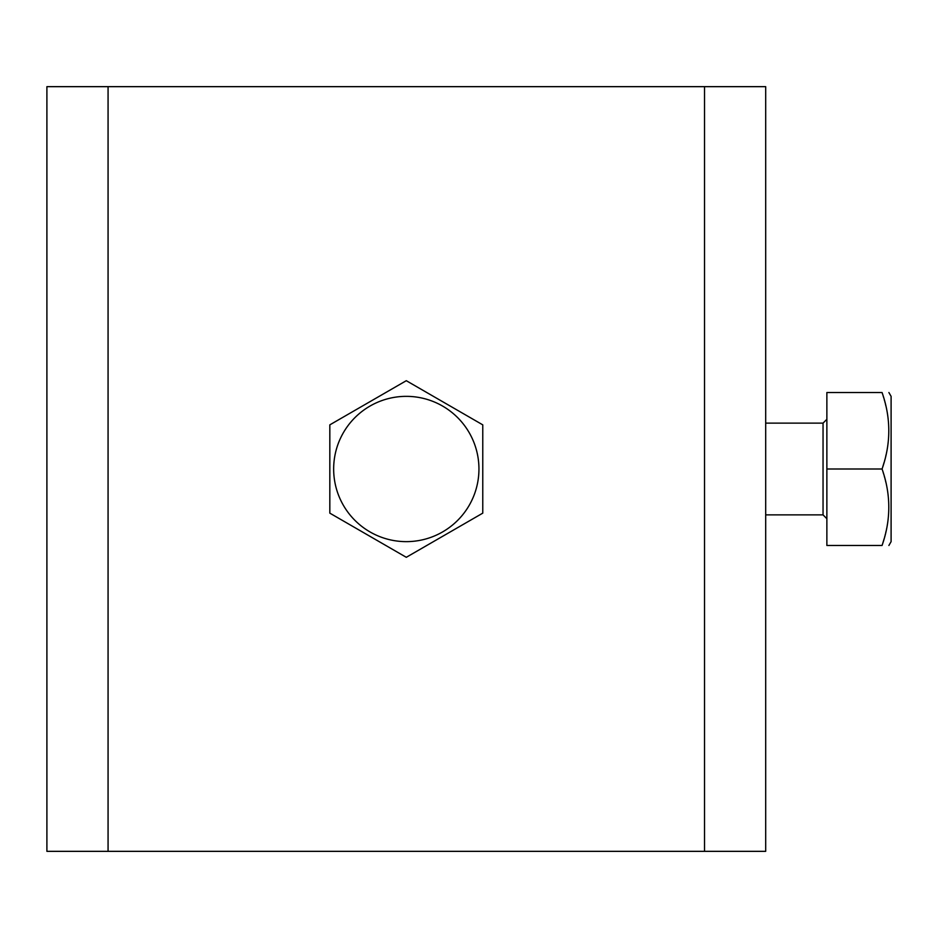 <?xml version="1.0" encoding="UTF-8"?>
<svg xmlns="http://www.w3.org/2000/svg" width="938" height="938" viewBox="0 0 938 938"><rect width="100%" height="100%" fill="white"/><g stroke="black" fill="none" stroke-linecap="round" stroke-linejoin="round"><path stroke-width="1.41" d="M765.689 86.659L46.9 86.659L46.9 851.341L765.689 851.341L765.689 86.659L765.689 851.341M826.87 518.702L823.048 514.88L765.689 514.88L765.689 423.12L823.048 423.12L826.87 419.298M406.295 557.301L329.824 513.145L329.824 424.855L406.295 380.699L482.765 424.855L482.765 513.145L406.295 557.301M406.295 396.352A72.648 72.648 0 0 1 469.211 505.324A72.648 72.648 0 0 1 343.39 505.324A72.648 72.648 0 0 1 406.295 396.352M826.87 469L882.06 469C891.03 443.51 891.03 418.02 882.06 392.53L826.87 392.53L826.87 545.47L882.06 545.47C891.03 545.47 891.03 545.47 882.06 545.47C891.03 519.98 891.03 494.49 882.06 469L882.365 469.903M883.221 472.6L883.596 473.854M884.288 476.223L884.651 477.501M884.956 478.661L885.132 479.33M885.484 480.713L885.871 482.308M887.418 524.483L887.196 525.737M886.691 528.422L886.504 529.337M886.117 531.06L885.73 532.737M885.284 534.531L885.144 535.117M884.815 536.36L884.651 536.946M884.135 538.787L882.822 543.125M882.06 392.53C891.03 392.53 891.03 392.53 882.06 392.53L882.365 393.432M883.221 396.129L883.596 397.384M884.288 399.764L884.651 401.03M884.956 402.203L885.132 402.859M885.484 404.243L885.871 405.837M887.418 448.024L887.196 449.267M886.691 451.952L886.504 452.866M886.117 454.602L885.73 456.267M884.815 459.89L884.651 460.476M884.135 462.328L882.822 466.655M888.896 545.47L891.1 541.648L891.1 396.352L888.896 392.53M704.52 851.341L704.52 86.659M108.069 86.659L108.069 851.341M823.048 514.88L823.048 423.12"/></g></svg>
